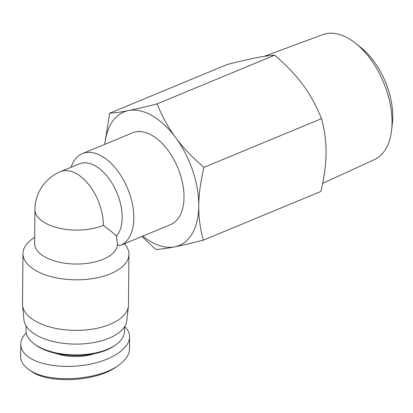 <?xml version="1.0" encoding="UTF-8"?>
<svg xmlns="http://www.w3.org/2000/svg" width="413" height="413" viewBox="0 0 413 413"><rect width="100%" height="100%" fill="white"/><g stroke="black" fill="none" stroke-linecap="round" stroke-linejoin="round"><path stroke-width="0.62" d="M124.359 243.753L124.37 243.742A52.978 25.89 -179.5 0 1 128.918 254.398A52.978 25.89 -179.5 0 1 94.272 278.347A52.978 25.89 -179.5 0 1 35.797 270.561A52.978 25.89 -179.5 0 1 22.968 253.474A52.978 25.89 -179.5 0 1 32.183 239.055L34.697 237.269M71.067 167.26A49.668 28.414 67.5 0 1 82.409 153.605L132.588 132.821A49.668 28.414 67.5 0 1 177.848 167.833A49.668 28.414 67.5 0 1 170.6 224.595L120.42 245.379A49.668 28.414 67.5 0 1 119.445 245.745L117.416 244.351L116.559 236.159C114.561 234.068 110.152 230.475 103.333 225.384A41.388 20.227 -179.5 0 1 58.997 228.131A41.388 20.227 -179.5 0 1 34.94 209.52L34.64 243.464A41.388 20.227 -179.5 0 0 75.687 264.046A41.388 20.227 -179.5 0 0 117.416 244.351M82.409 153.605A49.668 28.414 67.5 0 1 127.669 188.617A49.668 28.414 67.5 0 1 120.42 245.379M103.333 225.384A41.388 23.68 67.5 0 0 88.749 184.596A41.388 23.68 67.5 0 0 60.489 171.643L79.306 163.847A41.388 23.68 67.5 0 1 114.515 187.616A41.388 23.68 67.5 0 1 116.559 236.159M128.918 254.398L128.474 304.949A52.978 25.89 -179.5 0 1 128.402 306.219A52.978 25.89 -179.5 0 1 92.61 329.104A52.978 25.89 -179.5 0 1 35.358 321.113A52.978 25.89 -179.5 0 1 22.576 305.295A52.978 25.89 -179.5 0 1 22.524 304.025L22.968 253.474M128.402 306.219L126.827 320.617A51.527 25.178 -179.5 0 1 92.016 342.873A51.527 25.178 -179.5 0 1 36.329 335.103A51.527 25.178 -179.5 0 1 23.897 319.719L22.576 305.295M264.129 56.364L322.837 34.63A67.598 38.677 67.5 0 1 348.433 38.414A67.598 38.677 67.5 0 1 355.681 43.38A67.598 38.677 67.5 0 1 391.596 130.095A67.598 38.677 67.5 0 1 374.56 159.506L322.636 183.367M391.596 130.095L392.35 123.368A59.064 33.794 -112.5 0 0 360.967 47.603L355.681 43.38M142.852 236.086A72.265 41.346 -112.5 0 0 174.694 246.845C167.26 248.306 160.982 249.189 155.851 249.483L141.881 236.489M104.706 144.369L109.646 113.208C114.778 112.914 121.061 112.037 128.495 110.57A72.265 41.346 -112.5 0 0 104.84 144.313M128.495 110.57C135.892 109.12 145.433 106.89 157.121 103.88C162.139 116.481 168.313 127.736 175.649 137.643A72.265 41.346 -112.5 0 0 128.495 110.57M175.649 137.643C182.949 147.565 192.381 157.467 203.955 167.353C200.568 181.606 198.829 194.415 198.746 205.777A72.265 41.346 -112.5 0 0 175.649 137.643M198.746 205.777C198.632 217.161 200.155 228.616 203.32 240.154C191.637 243.164 182.092 245.394 174.694 246.845A72.265 41.346 -112.5 0 0 198.746 205.777M203.32 240.154L320.87 191.467C324.257 177.213 325.996 164.405 326.074 153.042C326.193 141.664 324.67 130.203 321.505 118.665C316.487 106.069 310.308 94.814 302.977 84.908C295.677 74.985 286.24 65.078 274.666 55.192C269.534 55.492 263.257 56.369 255.823 57.835C248.425 59.281 238.879 61.511 227.196 64.521L109.646 113.208M157.121 103.88L274.666 55.192M203.955 167.353L321.505 118.665M129.47 349.212C129.238 354.824 125.666 360.146 118.743 365.169C98.702 380.223 50.938 383.455 31.171 371.065L28.177 369.119C23.211 365.417 20.702 361.23 20.65 356.548L20.676 355.784M28.177 369.119L33.03 372.449C51.424 384.121 97.282 381.173 116.678 366.636L118.743 365.169M26.241 332.795C22.663 336.549 20.841 340.374 20.774 344.266C20.836 349.873 24.336 354.71 31.28 358.783C44.816 366.579 70.158 368.675 91.98 363.812C113.823 358.969 129.527 347.746 129.594 336.931C129.605 333.188 127.973 329.724 124.705 326.538M34.351 343.972L35.714 344.974A47.598 23.257 0.5 0 0 39.194 347.23A47.598 23.257 0.5 0 0 114.577 345.66L115.955 344.685A49.25 24.068 -179.5 0 1 37.95 346.306A49.25 24.068 -179.5 0 1 34.351 343.972A49.25 24.068 -179.5 0 1 26.019 330.421L26.06 325.903M124.561 326.766L124.519 331.278A49.25 24.068 -179.5 0 1 115.955 344.685M56.194 353.476A32.699 15.978 0.5 0 0 93.947 353.807M60.489 171.643A41.388 41.388 0 0 0 34.94 209.52M129.594 336.925L129.491 349.207M20.774 344.266L20.665 356.548"/></g></svg>
